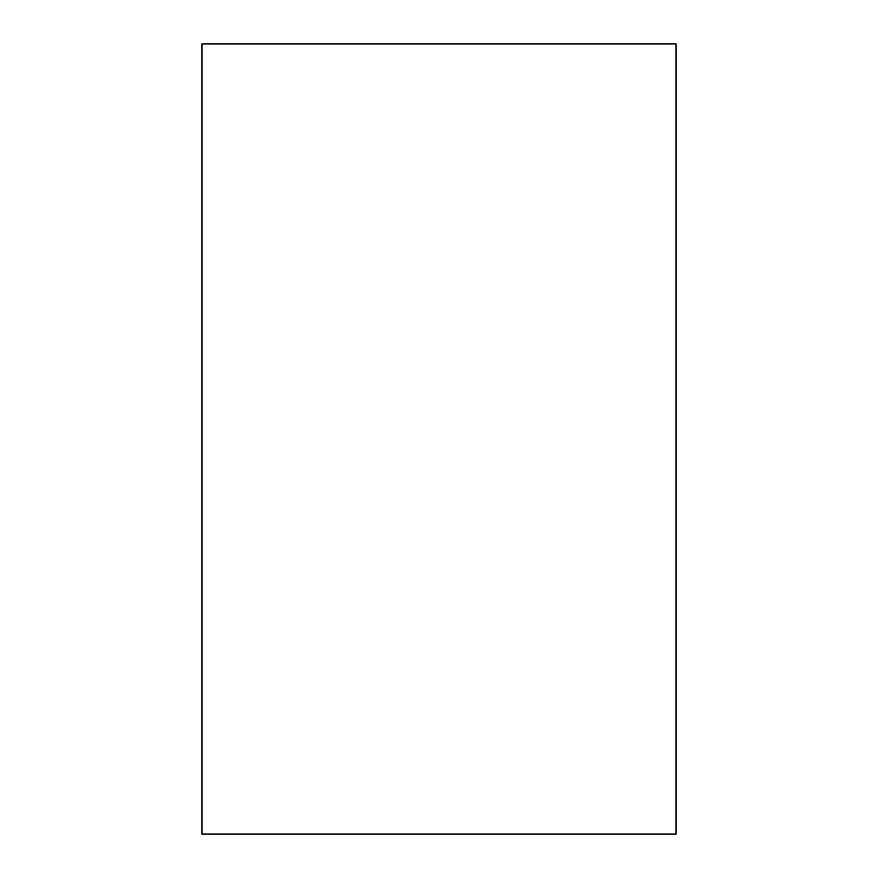 <?xml version="1.0" encoding="UTF-8"?>
<svg xmlns="http://www.w3.org/2000/svg" width="878" height="878" viewBox="0 0 878 878"><rect width="100%" height="100%" fill="white"/><g stroke="black" fill="none" stroke-linecap="round" stroke-linejoin="round"><path stroke-width="1.32" d="M676.06 43.9L676.06 834.1L201.94 834.1L201.94 43.9L676.06 43.9"/></g></svg>
